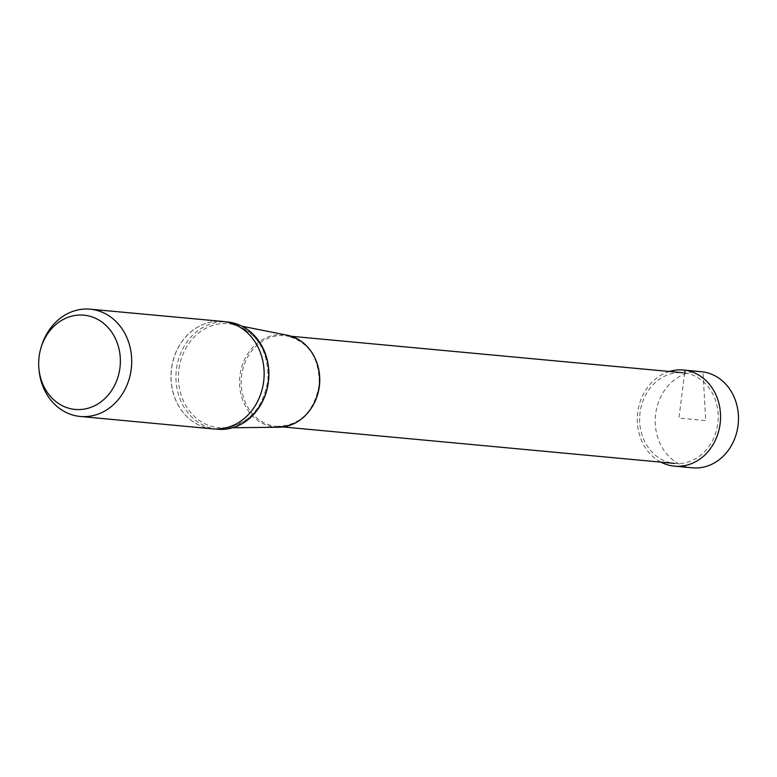 <?xml version="1.0" encoding="UTF-8"?>
<svg xmlns="http://www.w3.org/2000/svg" width="777" height="777" viewBox="0 0 777 777"><rect width="100%" height="100%" fill="white"/><g stroke="black" fill="none" stroke-linecap="round" stroke-linejoin="round"><path stroke-width="0.58" stroke-dasharray="3.88 2.91" d="M692.375 467.812A48.261 41.579 95.3 0 1 690.714 467.618A48.261 41.579 95.3 0 1 655.545 414.937A48.261 41.579 95.3 0 1 701.32 371.707M669.405 371.484A48.261 41.579 -84.7 0 0 637.519 414.238A48.261 41.579 -84.7 0 0 660.965 462.14M38.957 369.25A53.866 46.416 95.3 0 1 40.938 347.979M212.587 428.855A53.943 46.484 -84.7 0 1 210.752 428.642A53.943 46.484 95.3 0 1 193.017 421.668A53.943 46.484 95.3 0 1 171.328 370.843A53.943 46.484 95.3 0 1 202.03 324.893A53.943 46.484 95.3 0 1 222.581 321.435M210.606 428.554A53.866 46.416 -84.7 0 0 212.461 428.768A53.866 46.416 -84.7 0 0 263.558 380.516A53.866 46.416 -84.7 0 0 224.291 321.717A53.866 46.416 -84.7 0 0 222.445 321.503A53.866 46.416 -84.7 0 0 201.894 324.951A53.866 46.416 -84.7 0 0 171.241 370.833A53.866 46.416 -84.7 0 0 192.9 421.59A53.866 46.416 -84.7 0 0 210.606 428.554M217.424 429.234A53.866 46.416 95.3 0 1 215.579 429.011A53.866 46.416 95.3 0 1 176.311 370.221A53.866 46.416 95.3 0 1 227.408 321.96M278.836 427.243A46.387 39.967 95.3 0 1 273.679 426.913A46.387 39.967 95.3 0 1 239.986 375.359A46.387 39.967 95.3 0 1 285.47 334.916A46.387 39.967 95.3 0 1 287.403 335.246M684.712 372.941A45.522 39.229 95.3 0 1 717.89 422.639A45.522 39.229 95.3 0 1 674.708 463.422A45.522 39.229 95.3 0 1 673.144 463.238A45.522 39.229 95.3 0 1 639.957 413.549A45.522 39.229 95.3 0 1 683.148 372.766A45.522 39.229 95.3 0 1 684.712 372.941M684.702 372.941L678.913 418.094L705.72 420.58L702.981 371.901M216.832 427.467A52.205 44.979 -84.7 0 0 222.63 427.836L222.63 427.836A52.205 44.979 -84.7 0 0 268.25 379.866A52.205 44.979 -84.7 0 0 232.265 324.291L232.265 324.291A52.205 44.979 -84.7 0 0 230.089 323.922A52.205 44.979 -84.7 0 0 178.904 369.444A52.205 44.979 -84.7 0 0 216.832 427.467M314.85 357.896A45.522 39.229 -84.7 0 0 286.257 335.858A45.522 39.229 -84.7 0 0 284.693 335.674A45.522 39.229 -84.7 0 0 241.511 376.457A45.522 39.229 -84.7 0 0 274.689 426.146A45.522 39.229 -84.7 0 0 276.253 426.33A45.522 39.229 -84.7 0 0 309.994 410.052M225.097 321.746L222.445 321.503M215.103 429.011L212.461 428.768M232.673 427.729L222.63 427.836C247.863 425.194 262.985 409.236 267.978 379.953C268.57 350.136 256.663 331.585 232.265 324.291L242.113 326.253M282.974 426.952L276.253 426.33C299.932 425.932 314.248 412.014 319.221 384.566C319.512 357.575 308.508 341.336 286.227 335.849L291.414 336.295"/><path stroke-width="1.17" d="M683.391 370.037L701.32 371.707A48.261 41.579 95.3 0 1 702.981 371.901A48.261 41.579 95.3 0 1 738.15 424.572A48.261 41.579 95.3 0 1 692.375 467.812L674.446 466.142A48.261 41.579 -84.7 0 0 720.221 422.911A48.261 41.579 -84.7 0 0 685.052 370.231A48.261 41.579 -84.7 0 0 683.391 370.037A48.261 41.579 -84.7 0 0 669.405 371.484M660.965 462.14A48.261 41.579 -84.7 0 0 672.785 465.947A48.261 41.579 -84.7 0 0 674.446 466.142M85.538 315.355A47.339 40.783 -84.7 0 0 40.589 349.242A47.339 40.783 -84.7 0 0 38.85 367.939A47.339 40.783 -84.7 0 0 73.514 409.236A47.339 40.783 -84.7 0 0 119.93 367.968A47.339 40.783 -84.7 0 0 85.538 315.355M40.589 349.242L40.938 347.979A53.866 46.416 95.3 0 1 90.21 309.188A53.866 46.416 95.3 0 1 92.084 309.411A53.866 46.416 95.3 0 1 131.342 368.22A53.866 46.416 95.3 0 1 80.225 416.462A53.866 46.416 95.3 0 1 78.399 416.249A53.866 46.416 95.3 0 1 38.957 369.25L38.85 367.939M90.21 309.188L222.581 321.435A53.943 46.484 95.3 0 1 224.456 321.649A53.943 46.484 -84.7 0 1 263.772 380.545A53.943 46.484 -84.7 0 1 212.587 428.855L80.225 416.462M225.097 321.746L227.408 321.96A53.866 46.416 95.3 0 1 229.264 322.183A53.866 46.416 95.3 0 1 268.521 380.973A53.866 46.416 95.3 0 1 217.424 429.234L215.103 429.011M242.113 326.253L287.403 335.246A46.387 39.967 95.3 0 1 319.366 384.625A46.387 39.967 95.3 0 1 278.836 427.243L232.673 427.729M702.981 371.901L685.052 370.231L684.702 372.941M309.994 410.052A45.522 39.229 -84.7 0 0 314.85 357.896M674.708 463.422L282.974 426.952M683.148 372.766L291.414 336.295"/></g></svg>
